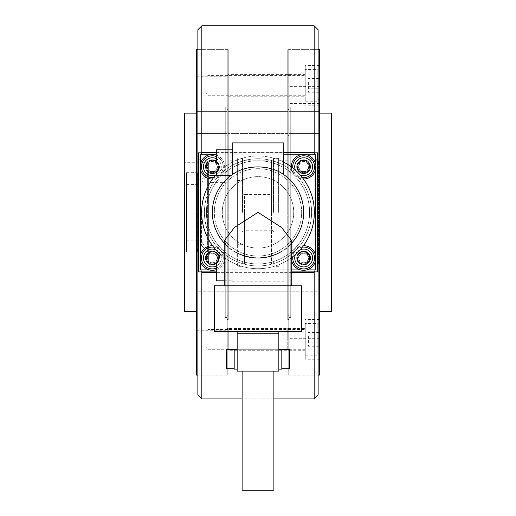 <?xml version="1.0" encoding="UTF-8"?>
<svg xmlns="http://www.w3.org/2000/svg" width="516" height="516" viewBox="0 0 516 516"><rect width="100%" height="100%" fill="white"/><g stroke="black" fill="none" stroke-linecap="round" stroke-linejoin="round"><path stroke-width="0.39" stroke-dasharray="2.58 1.94" d="M287.767 212.353L287.767 49.613L287.767 212.353M278.64 212.353L278.64 158.373L278.64 212.353M273.48 212.353L273.48 158.373L273.48 212.353M242.52 212.353L242.52 158.373L242.52 212.353M237.36 212.353L237.36 158.373L237.36 212.353M228.233 212.353L228.233 49.613L228.233 212.353M197.867 212.353L197.867 49.613L197.867 212.353M212.353 161.547C205.684 161.327 205.652 172.054 212.353 171.867C219.055 172.054 219.023 161.327 212.353 161.547A5.16 5.16 0 0 1 217.513 166.707A5.16 5.16 0 0 1 212.353 171.867A5.16 5.16 0 0 1 207.193 166.707A5.16 5.16 0 0 1 212.353 161.547M318.133 212.353L318.133 49.613L318.133 212.353M303.647 161.547C296.977 161.327 296.945 172.054 303.647 171.867C310.348 172.054 310.316 161.327 303.647 161.547A5.16 5.16 0 0 1 308.807 166.707A5.16 5.16 0 0 1 303.647 171.867A5.16 5.16 0 0 1 298.487 166.707A5.16 5.16 0 0 1 303.647 161.547M228.233 111.624L228.233 133.457L228.233 111.624L228.233 133.457L228.233 111.624L287.767 111.624L228.233 111.624M287.767 133.457L228.233 133.457L287.767 133.457L287.767 111.624L287.767 133.457M227.24 328.453L228.233 328.453L228.233 350.287L228.233 328.453L228.233 339.367L228.233 328.453L287.767 328.453L287.767 350.287L228.233 350.287L228.233 339.367L228.233 350.287L227.24 350.287L227.24 328.453L227.24 350.287M305.233 350.287L288.76 350.287L288.76 339.367L288.76 350.287L287.767 350.287L287.767 328.453L287.767 339.367L287.767 328.453L288.76 328.453L288.76 350.287L288.76 328.453L288.76 339.367L288.76 328.453L305.233 328.453L305.233 359.213L305.233 328.453M228.233 291.25L228.233 313.083L228.233 291.25L228.233 313.083L228.233 291.25L287.767 291.25L228.233 291.25M287.767 313.083L228.233 313.083L287.767 313.083L287.767 291.25L287.767 313.083M227.24 74.42L227.24 85.34L227.24 74.42L228.233 74.42L228.233 96.253L228.233 74.42L228.233 96.253L228.233 74.42L287.767 74.42L287.767 96.253L227.24 96.253L227.24 76.736L227.24 96.253M305.233 96.253L305.233 65.493L305.233 96.253L287.767 96.253L287.767 74.42L287.767 96.253L287.767 74.42L288.76 74.42L288.76 96.253L288.76 74.42L305.233 74.42L305.233 85.34L305.233 74.42M303.647 263.16C310.316 263.379 310.348 252.653 303.647 252.84A5.16 5.16 0 0 1 308.807 258A5.16 5.16 0 0 1 303.647 263.16A5.16 5.16 0 0 1 298.487 258A5.16 5.16 0 0 1 303.647 252.84C296.945 252.653 296.977 263.379 303.647 263.16M212.353 263.16C219.023 263.379 219.055 252.653 212.353 252.84A5.16 5.16 0 0 1 217.513 258A5.16 5.16 0 0 1 212.353 263.16A5.16 5.16 0 0 1 207.193 258A5.16 5.16 0 0 1 212.353 252.84C205.652 252.653 205.684 263.379 212.353 263.16M317.54 260.896L314.321 271.893M314.321 152.813L317.54 163.811M216.32 152.323L283.8 152.323M198.46 163.811L201.679 152.813M201.679 271.893L198.46 260.896M291.74 272.384L216.32 272.384M197.867 29.767L197.867 394.94M201.833 25.8L201.833 398.907M314.167 25.8L314.167 398.907M318.133 29.767L318.133 394.94M288.76 107.167L288.76 317.54L288.76 107.167L290.747 107.167L290.747 317.54L288.76 317.54M290.747 160.753L290.747 263.953L290.747 160.753L318.533 160.753L318.533 263.953L290.747 263.953M331.433 311.587L331.433 113.12M319.52 311.587L319.52 113.12L319.52 311.587M318.133 49.613L288.76 49.613L288.76 375.093L288.76 49.613L288.76 375.093L288.76 49.613L287.767 49.613L318.133 49.613M319.52 375.093L319.52 49.613M318.133 375.093L287.767 375.093L318.133 375.093M288.76 122.544L288.76 109.444L288.76 122.544M319.52 122.544L319.52 111.624L319.52 133.457L288.76 133.457L319.52 133.457L319.52 111.624L288.76 111.624L319.52 111.624L319.52 122.544M288.76 302.17L288.76 289.07L288.76 302.17M319.52 302.17L319.52 291.25L288.76 291.25L319.52 291.25L319.52 313.083L288.76 313.083L319.52 313.083L319.52 291.25L319.52 302.17M319.52 85.34L319.52 105.187L319.52 85.34M319.52 339.367L319.52 359.213L319.52 339.367M288.76 95.009L288.76 86.404L288.76 95.009M319.52 95.009L319.52 86.404L319.52 95.009M288.76 329.698L288.76 338.303L288.76 329.698M319.52 329.698L319.52 338.303L319.52 329.698M318.533 263.953L318.533 160.753M290.747 317.54L290.747 107.167M227.24 107.167L227.24 317.54L227.24 107.167L225.253 107.167L225.253 317.54L227.24 317.54M225.253 182.587L225.253 242.12L225.253 182.587L208.387 182.587L208.387 242.12L225.253 242.12M208.387 162.74L208.387 261.967L208.387 162.74L184.567 162.74L184.567 261.967L208.387 261.967M196.48 311.587L196.48 113.12L196.48 311.587M197.867 49.613L227.24 49.613L227.24 375.093L227.24 49.613L227.24 375.093L227.24 49.613L228.233 49.613L197.867 49.613M197.867 375.093L228.233 375.093L197.867 375.093M227.24 122.544L227.24 109.444L228.233 109.444L228.233 135.637L228.233 109.444L228.233 122.544L228.233 109.444L227.24 109.444L227.24 135.637L228.233 135.637L227.24 135.637L227.24 109.444L227.24 122.544M196.48 122.544L196.48 111.624L196.48 133.457L227.24 133.457L196.48 133.457L196.48 111.624L227.24 111.624L196.48 111.624L196.48 122.544M227.24 302.17L227.24 289.07L228.233 289.07L228.233 315.263L228.233 289.07L228.233 315.263L228.233 289.07L227.24 289.07L227.24 315.263L228.233 315.263L227.24 315.263L227.24 289.07L227.24 302.17M196.48 302.17L196.48 291.25L227.24 291.25L196.48 291.25L196.48 313.083L227.24 313.083L196.48 313.083L196.48 291.25L196.48 302.17M196.48 85.34L196.48 76.736L196.48 85.34M196.48 339.367L196.48 347.971L196.48 339.367M196.48 49.613L196.48 375.093M184.567 113.12L184.567 311.587M184.567 261.967L184.567 162.74M208.387 242.12L208.387 182.587M225.253 317.54L225.253 107.167M287.767 122.544L287.767 109.444L288.76 109.444L287.767 109.444L287.767 135.637L288.76 135.637L287.767 135.637L287.767 109.444L287.767 122.544M287.767 315.263L288.76 315.263L287.767 315.263L287.767 289.07L288.76 289.07L287.767 289.07L287.767 315.263M287.767 188.688L287.767 236.025L288.76 236.025L288.76 188.688L287.767 188.688L288.76 188.688L288.76 236.025L287.767 236.025L287.767 105.187L287.767 188.688M287.767 236.025L287.767 319.52L287.767 236.025M288.76 236.025L288.76 319.52L288.76 236.025M288.76 188.688L288.76 105.187L288.76 188.688M227.24 188.688L227.24 236.025L228.233 236.025L228.233 188.688L227.24 188.688L228.233 188.688L228.233 236.025L227.24 236.025L227.24 105.187L227.24 188.688M227.24 236.025L227.24 319.52L227.24 236.025M228.233 236.025L228.233 319.52L228.233 236.025M228.233 188.688L228.233 105.187L228.233 188.688M208.387 251.053L208.387 173.653L208.387 251.053L200.447 240.14L200.447 184.567L208.387 173.653M186.553 184.567L200.447 184.567L200.447 240.14L186.553 240.14L186.553 184.567L186.553 240.14M186.553 252.047L186.553 172.66L186.553 252.047L197.273 252.047L198.086 246.48L198.086 212.353L198.086 246.48C198.634 244.784 199.782 244.442 201.53 245.448L207.393 252.047L208.387 252.047L208.387 172.66L208.387 252.047M186.553 172.66L197.273 172.66L197.273 252.047L197.273 172.66L198.086 178.226L198.086 212.353L198.086 178.226C198.634 179.923 199.782 180.265 201.53 179.258L207.393 172.66L207.393 252.047L207.393 172.66L208.387 172.66M305.233 75.413L305.233 95.26L305.233 75.413L207.987 75.413L207.987 95.26L206 93.28L206 77.4L206 93.28M305.233 95.26L207.987 95.26L207.987 75.413L206 77.4M319.127 99.233L319.127 71.447L319.127 99.233L317.14 101.213L317.14 69.46L317.14 101.213L305.233 101.213L305.233 69.46L305.233 101.213M319.127 71.447L317.14 69.46L305.233 69.46M308.407 81.902L308.407 92.216L308.407 81.902L319.127 81.902L319.127 78.464L319.127 81.902L308.407 81.902M319.127 78.464L308.407 78.464M319.127 88.778L319.127 81.902L319.127 88.778L308.407 88.778L319.127 88.778L319.127 92.216L319.127 88.778M319.127 92.216L308.407 92.216M305.233 329.447L305.233 349.293L305.233 329.447L207.987 329.447L207.987 349.293L206 347.307L206 331.433L206 347.307M305.233 349.293L207.987 349.293L207.987 329.447L206 331.433M319.127 353.26L319.127 325.48L319.127 353.26L317.14 355.247L317.14 323.493L317.14 355.247L305.233 355.247L305.233 323.493L305.233 355.247M319.127 325.48L317.14 323.493L305.233 323.493M308.407 335.929L308.407 346.242L308.407 335.929L319.127 335.929L319.127 332.498L319.127 335.929L308.407 335.929M319.127 332.498L308.407 332.498M319.127 342.805L319.127 335.929L319.127 342.805L308.407 342.805L319.127 342.805L319.127 346.242L319.127 342.805M319.127 346.242L308.407 346.242M303.647 263.953A5.953 5.953 0 0 0 309.6 258A5.953 5.953 0 0 0 303.647 252.047A5.953 5.953 0 0 0 297.693 258A5.953 5.953 0 0 0 303.647 263.953A5.953 5.953 0 0 0 309.6 258A5.953 5.953 0 0 0 303.647 252.047A5.953 5.953 0 0 0 297.693 258A5.953 5.953 0 0 0 303.647 263.953M303.647 262.76A4.76 4.76 0 0 0 308.407 258A4.76 4.76 0 0 0 303.647 253.24A4.76 4.76 0 0 0 298.88 258A4.76 4.76 0 0 0 303.647 262.76M303.647 268.913A10.913 10.913 0 0 0 314.56 258A10.913 10.913 0 0 0 303.647 247.087A10.913 10.913 0 0 0 292.733 258A10.913 10.913 0 0 0 303.647 268.913M302.331 247.164A10.913 10.913 0 0 0 292.811 256.684M303.647 172.66A5.953 5.953 0 0 0 309.6 166.707A5.953 5.953 0 0 0 303.647 160.753A5.953 5.953 0 0 0 297.693 166.707A5.953 5.953 0 0 0 303.647 172.66A5.953 5.953 0 0 0 309.6 166.707A5.953 5.953 0 0 0 303.647 160.753A5.953 5.953 0 0 0 297.693 166.707A5.953 5.953 0 0 0 303.647 172.66M303.647 171.473A4.76 4.76 0 0 0 308.407 166.707A4.76 4.76 0 0 0 303.647 161.947A4.76 4.76 0 0 0 298.88 166.707A4.76 4.76 0 0 0 303.647 171.473M303.647 177.62A10.913 10.913 0 0 0 314.56 166.707A10.913 10.913 0 0 0 303.647 155.793A10.913 10.913 0 0 0 292.733 166.707A10.913 10.913 0 0 0 303.647 177.62M292.811 168.023A10.913 10.913 0 0 0 302.331 177.543M212.353 263.953A5.953 5.953 0 0 0 218.307 258A5.953 5.953 0 0 0 212.353 252.047A5.953 5.953 0 0 0 206.4 258A5.953 5.953 0 0 0 212.353 263.953A5.953 5.953 0 0 0 218.307 258A5.953 5.953 0 0 0 212.353 252.047A5.953 5.953 0 0 0 206.4 258A5.953 5.953 0 0 0 212.353 263.953M212.353 262.76A4.76 4.76 0 0 0 217.12 258A4.76 4.76 0 0 0 212.353 253.24A4.76 4.76 0 0 0 207.593 258A4.76 4.76 0 0 0 212.353 262.76M212.353 268.913A10.913 10.913 0 0 0 223.267 258A10.913 10.913 0 0 0 212.353 247.087A10.913 10.913 0 0 0 201.44 258A10.913 10.913 0 0 0 212.353 268.913M216.32 268.165A10.913 10.913 0 0 0 213.669 247.164A10.913 10.913 0 0 1 216.32 268.165M212.353 172.66A5.953 5.953 0 0 0 218.307 166.707A5.953 5.953 0 0 0 212.353 160.753A5.953 5.953 0 0 0 206.4 166.707A5.953 5.953 0 0 0 212.353 172.66A5.953 5.953 0 0 0 218.307 166.707A5.953 5.953 0 0 0 212.353 160.753A5.953 5.953 0 0 0 206.4 166.707A5.953 5.953 0 0 0 212.353 172.66M212.353 171.473A4.76 4.76 0 0 0 217.12 166.707A4.76 4.76 0 0 0 212.353 161.947A4.76 4.76 0 0 0 207.593 166.707A4.76 4.76 0 0 0 212.353 171.473M212.353 177.62A10.913 10.913 0 0 0 223.267 166.707A10.913 10.913 0 0 0 212.353 155.793A10.913 10.913 0 0 0 201.44 166.707A10.913 10.913 0 0 0 212.353 177.62M213.669 177.543A10.913 10.913 0 0 0 216.32 156.541A10.913 10.913 0 0 1 213.669 177.543M303.647 212.353A45.647 45.647 0 0 1 258 258A45.647 45.647 0 0 1 212.353 212.353A45.647 45.647 0 0 0 258 258A45.647 45.647 0 0 0 303.647 212.353A45.647 45.647 0 0 0 258 166.707A45.647 45.647 0 0 0 212.353 212.353A45.647 45.647 0 0 1 258 166.707A45.647 45.647 0 0 1 303.647 212.353M219.1 166.707A6.747 6.747 0 0 1 212.353 173.453A6.747 6.747 0 0 1 205.607 166.707A6.747 6.747 0 0 0 212.353 173.453A6.747 6.747 0 0 0 219.1 166.707A6.747 6.747 0 0 0 212.353 159.96A6.747 6.747 0 0 0 205.607 166.707A6.747 6.747 0 0 1 212.353 159.96A6.747 6.747 0 0 1 219.1 166.707M219.1 258A6.747 6.747 0 0 1 212.353 264.747A6.747 6.747 0 0 1 205.607 258A6.747 6.747 0 0 0 212.353 264.747A6.747 6.747 0 0 0 219.1 258A6.747 6.747 0 0 0 212.353 251.253A6.747 6.747 0 0 0 205.607 258A6.747 6.747 0 0 1 212.353 251.253A6.747 6.747 0 0 1 219.1 258M310.393 166.707A6.747 6.747 0 0 1 303.647 173.453A6.747 6.747 0 0 1 296.9 166.707A6.747 6.747 0 0 0 303.647 173.453A6.747 6.747 0 0 0 310.393 166.707A6.747 6.747 0 0 0 303.647 159.96A6.747 6.747 0 0 0 296.9 166.707A6.747 6.747 0 0 1 303.647 159.96A6.747 6.747 0 0 1 310.393 166.707M310.393 258A6.747 6.747 0 0 1 303.647 264.747A6.747 6.747 0 0 1 296.9 258A6.747 6.747 0 0 0 303.647 264.747A6.747 6.747 0 0 0 310.393 258A6.747 6.747 0 0 0 303.647 251.253A6.747 6.747 0 0 0 296.9 258A6.747 6.747 0 0 1 303.647 251.253A6.747 6.747 0 0 1 310.393 258M291.74 271.893L216.32 271.893M317.54 271.893L198.46 271.893L198.46 152.813L317.54 152.813L317.54 271.893M216.32 152.813L283.8 152.813M303.647 251.647A6.353 6.353 0 0 0 297.293 258A6.353 6.353 0 0 0 303.647 264.353A6.353 6.353 0 0 0 310 258A6.353 6.353 0 0 0 303.647 251.647A6.353 6.353 0 0 0 297.293 258A6.353 6.353 0 0 0 303.647 264.353A6.353 6.353 0 0 0 310 258A6.353 6.353 0 0 0 303.647 251.647M303.647 270.307A12.307 12.307 0 0 0 315.953 258A12.307 12.307 0 0 0 303.647 245.693A12.307 12.307 0 0 0 291.34 258A12.307 12.307 0 0 0 303.647 270.307M303.44 245.7A12.307 12.307 0 0 0 291.74 261.102M303.647 160.36A6.353 6.353 0 0 0 297.293 166.707A6.353 6.353 0 0 0 303.647 173.06A6.353 6.353 0 0 0 310 166.707A6.353 6.353 0 0 0 303.647 160.36A6.353 6.353 0 0 0 297.293 166.707A6.353 6.353 0 0 0 303.647 173.06A6.353 6.353 0 0 0 310 166.707A6.353 6.353 0 0 0 303.647 160.36M303.647 179.013A12.307 12.307 0 0 0 315.953 166.707A12.307 12.307 0 0 0 303.647 154.4A12.307 12.307 0 0 0 291.34 166.707A12.307 12.307 0 0 0 303.647 179.013M291.34 166.913A12.307 12.307 0 0 0 303.44 179.013M212.353 251.647A6.353 6.353 0 0 0 206 258A6.353 6.353 0 0 0 212.353 264.353A6.353 6.353 0 0 0 218.707 258A6.353 6.353 0 0 0 212.353 251.647A6.353 6.353 0 0 0 206 258A6.353 6.353 0 0 0 212.353 264.353A6.353 6.353 0 0 0 218.707 258A6.353 6.353 0 0 0 212.353 251.647M216.32 269.649A12.307 12.307 0 0 0 212.56 245.7M212.353 270.307A12.307 12.307 0 0 0 224.66 258A12.307 12.307 0 0 0 212.353 245.693A12.307 12.307 0 0 0 200.047 258A12.307 12.307 0 0 0 212.353 270.307M212.353 160.36A6.353 6.353 0 0 0 206 166.707A6.353 6.353 0 0 0 212.353 173.06A6.353 6.353 0 0 0 218.707 166.707A6.353 6.353 0 0 0 212.353 160.36A6.353 6.353 0 0 0 206 166.707A6.353 6.353 0 0 0 212.353 173.06A6.353 6.353 0 0 0 218.707 166.707A6.353 6.353 0 0 0 212.353 160.36M212.56 179.013A12.307 12.307 0 0 0 216.32 155.058M212.353 179.013A12.307 12.307 0 0 0 224.66 166.707A12.307 12.307 0 0 0 212.353 154.4A12.307 12.307 0 0 0 200.047 166.707A12.307 12.307 0 0 0 212.353 179.013M237.36 244.307L237.36 180.4L237.36 244.307L242.12 244.307L242.12 180.4L237.36 180.4M242.12 266.333L242.12 158.373L242.12 266.333L237.36 266.333L237.36 158.373L237.36 266.333L242.52 266.333M242.12 158.373L242.52 158.373M242.12 180.4L242.12 244.307M242.12 163.133L242.12 261.573A2.38 2.38 0 0 0 244.507 263.953L244.507 194.493A2.38 2.38 0 0 1 242.12 192.113L242.12 163.133A2.38 2.38 0 0 1 244.507 160.753L271.493 160.753L271.493 212.353L271.493 160.753A2.38 2.38 0 0 1 273.88 163.133L273.88 192.113A2.38 2.38 0 0 1 271.493 194.493L271.493 263.953A2.38 2.38 0 0 0 273.88 261.573L273.88 163.133M273.88 192.113L273.88 232.6A2.38 2.38 0 0 0 271.493 230.213L271.493 194.493L244.507 194.493L244.507 230.213A2.38 2.38 0 0 0 242.12 232.6L242.12 192.113M242.12 261.573L242.12 232.6M273.88 232.6L273.88 261.573M258 256.013A43.66 43.66 0 0 1 214.34 212.353A43.66 43.66 0 0 1 258 168.693A43.66 43.66 0 0 1 301.66 212.353A43.66 43.66 0 0 1 258 256.013A43.66 43.66 0 0 1 214.34 212.353A43.66 43.66 0 0 1 258 168.693A43.66 43.66 0 0 1 301.66 212.353A43.66 43.66 0 0 1 258 256.013M258 263.953A51.6 51.6 0 0 1 206.4 212.353A51.6 51.6 0 0 1 258 160.753A51.6 51.6 0 0 1 309.6 212.353A51.6 51.6 0 0 1 258 263.953A51.6 51.6 0 0 1 206.4 212.353A51.6 51.6 0 0 1 258 160.753A51.6 51.6 0 0 1 309.6 212.353A51.6 51.6 0 0 1 258 263.953A51.6 51.6 0 0 1 206.4 212.353A51.6 51.6 0 0 1 258 160.753A51.6 51.6 0 0 1 309.6 212.353A51.6 51.6 0 0 1 258 263.953A51.6 51.6 0 0 1 206.4 212.353A51.6 51.6 0 0 1 258 160.753A51.6 51.6 0 0 1 309.6 212.353A51.6 51.6 0 0 1 258 263.953M258 265.94A53.587 53.587 0 0 1 204.413 212.353A53.587 53.587 0 0 1 258 158.767A53.587 53.587 0 0 1 311.587 212.353A53.587 53.587 0 0 1 258 265.94A53.587 53.587 0 0 1 204.413 212.353A53.587 53.587 0 0 1 258 158.767A53.587 53.587 0 0 1 311.587 212.353A53.587 53.587 0 0 1 258 265.94M291.74 257.503A56.36 56.36 0 0 1 201.64 212.353A56.36 56.36 0 0 1 283.8 162.243M216.32 174.408A56.36 56.36 0 0 1 314.36 212.353A56.36 56.36 0 0 1 221.177 255.02M258 248.08A35.72 35.72 0 0 1 222.28 212.353A35.72 35.72 0 0 1 258 176.633A35.72 35.72 0 0 1 293.72 212.353A35.72 35.72 0 0 1 258 248.08A35.72 35.72 0 0 1 222.28 212.353A35.72 35.72 0 0 1 258 176.633A35.72 35.72 0 0 1 293.72 212.353A35.72 35.72 0 0 1 258 248.08M291.74 240.701L289.566 245.326C284.045 252.085 273.525 256.31 258 258C242.475 256.31 231.955 252.085 226.434 245.326L224.26 240.701M301.66 285.787L214.34 285.787M237.16 349.293L234.187 349.293L234.187 369.14L237.16 369.14L237.16 333.413L278.84 333.413L278.84 349.293L237.16 349.293L278.84 349.293L278.84 333.413L237.16 333.413L237.16 359.213L237.16 331.433L258 331.433L214.34 331.433M258 371.12L242.12 371.12L258 371.12M273.88 490.2L242.12 490.2M226.247 368.74L226.247 349.687M234.187 368.74L234.187 349.687L234.187 368.74M281.813 368.74L281.813 349.687L281.813 368.74M282.207 251.053L283.8 251.053L283.8 267.92L283.8 251.053L282.207 251.053A45.647 45.647 0 0 1 212.353 212.353A45.647 45.647 0 0 1 258 166.707C267.752 166.9 276.35 169.564 283.8 174.698L283.723 174.647M232.277 174.647L232.2 174.698C239.65 169.564 248.248 166.9 258 166.707A45.647 45.647 0 0 1 303.647 212.353A45.647 45.647 0 0 1 233.793 251.053L232.2 251.053L232.2 267.92L232.2 251.053L233.793 251.053M230.878 175.64L231.542 175.156M224.26 280.82L232.2 280.82L232.2 255.02L232.2 280.82M216.32 280.82L216.32 263.702M224.26 255.02L232.2 255.02M216.32 175.64L216.32 172.409C220.216 169.113 220.216 165.307 216.32 161.005L216.32 149.84M232.2 174.698L232.2 142.893M303.647 173.653A6.947 6.947 0 0 1 296.7 166.707A6.947 6.947 0 0 1 303.647 159.76A6.947 6.947 0 0 1 310.593 166.707A6.947 6.947 0 0 1 303.647 173.653A6.947 6.947 0 0 1 296.7 166.707A6.947 6.947 0 0 1 303.647 159.76A6.947 6.947 0 0 1 310.593 166.707A6.947 6.947 0 0 1 303.647 173.653M212.353 264.947A6.947 6.947 0 0 1 205.407 258A6.947 6.947 0 0 1 212.353 251.053A6.947 6.947 0 0 1 219.3 258A6.947 6.947 0 0 1 212.353 264.947A6.947 6.947 0 0 1 205.407 258A6.947 6.947 0 0 1 212.353 251.053A6.947 6.947 0 0 1 219.3 258A6.947 6.947 0 0 1 212.353 264.947M212.353 173.653A6.947 6.947 0 0 1 205.407 166.707A6.947 6.947 0 0 1 212.353 159.76A6.947 6.947 0 0 1 219.3 166.707A6.947 6.947 0 0 1 212.353 173.653A6.947 6.947 0 0 1 205.407 166.707A6.947 6.947 0 0 1 212.353 159.76A6.947 6.947 0 0 1 219.3 166.707A6.947 6.947 0 0 1 212.353 173.653M303.647 264.947A6.947 6.947 0 0 1 296.7 258A6.947 6.947 0 0 1 303.647 251.053A6.947 6.947 0 0 1 310.593 258A6.947 6.947 0 0 1 303.647 264.947A6.947 6.947 0 0 1 296.7 258A6.947 6.947 0 0 1 303.647 251.053A6.947 6.947 0 0 1 310.593 258A6.947 6.947 0 0 1 303.647 264.947M200.447 154.8L315.553 154.8L315.553 269.907L200.447 269.907L200.447 154.8M283.8 267.92L283.8 281.813L283.8 267.92L232.2 267.92L232.2 281.813L232.2 267.92L283.8 267.92M283.8 142.893L283.8 174.698M226.434 245.326A45.647 45.647 0 0 1 224.26 243.1A45.647 45.647 0 0 0 226.434 245.326M291.74 243.1A45.647 45.647 0 0 1 289.566 245.326A45.647 45.647 0 0 0 291.74 243.1M289.753 349.687L289.753 368.74M278.84 369.14L281.813 369.14L281.813 349.293L278.84 349.293L278.84 369.14L278.84 349.293M301.66 331.433L258 331.433L278.84 331.433L278.84 371.12L237.16 371.12L237.16 359.213L237.16 369.14M278.84 331.433L237.16 331.433M258 285.787L291.74 285.787L258 285.787M200.447 163.611L200.447 169.809M200.447 254.898L200.447 261.102M306.749 269.907L300.544 269.907M291.74 269.907L216.32 269.907M215.456 269.907L209.251 269.907M315.553 261.102L315.553 254.898M315.553 169.809L315.553 163.611M209.251 154.8L215.456 154.8M216.32 154.8L283.8 154.8M300.544 154.8L306.749 154.8M201.53 212.353L201.53 245.448L201.53 212.353M295.436 254.491A8.933 8.933 0 0 1 300.138 249.789M300.138 174.918A8.933 8.933 0 0 1 295.436 170.215M220.777 255.02A8.933 8.933 0 0 1 216.32 265.998M215.862 249.789A8.933 8.933 0 0 1 220.564 254.491M216.32 158.709A8.933 8.933 0 0 1 215.862 174.918M271.493 212.353L271.493 230.213L244.507 230.213L244.507 212.353L244.507 263.953L271.493 263.953L271.493 212.353M287.767 160.753L278.64 160.753M278.64 158.373L273.48 158.373M273.48 160.753L242.52 160.753M237.36 160.753L228.233 160.753M273.88 398.907L242.12 398.907M237.36 263.953L228.233 263.953M273.48 263.953L242.52 263.953M278.64 266.333L273.48 266.333M287.767 263.953L278.64 263.953M319.52 65.493L305.233 65.493M319.52 359.213L305.233 359.213M319.52 86.404L288.76 86.404M319.52 338.303L288.76 338.303M319.52 321.1L288.76 321.1M319.52 103.606L288.76 103.606M319.52 319.52L305.233 319.52M319.52 105.187L305.233 105.187M196.48 76.736L227.24 76.736M196.48 347.971L227.24 347.971M196.48 330.769L227.24 330.769M196.48 93.938L227.24 93.938M287.767 319.52L288.76 319.52M287.767 105.187L288.76 105.187M227.24 319.52L228.233 319.52M227.24 105.187L228.233 105.187M232.2 281.813L283.8 281.813"/><path stroke-width="0.77" d="M317.54 163.811L318.133 166.107L318.133 258.6L317.54 260.896M314.321 271.893L314.167 272.384L291.74 272.384M283.8 152.323L314.167 152.323L314.321 152.813M201.679 152.813L201.833 152.323L216.32 152.323M198.46 260.896L197.867 258.6L197.867 166.107L198.46 163.811M216.32 272.384L201.833 272.384L201.679 271.893M197.867 166.107L197.867 29.767L201.833 25.8L201.833 152.323M242.12 398.907L201.833 398.907L197.867 394.94L197.867 258.6M201.833 398.907L201.833 272.384M314.167 152.323L314.167 25.8L201.833 25.8M318.133 258.6L318.133 394.94L314.167 398.907L314.167 272.384M318.133 166.107L318.133 29.767L314.167 25.8M319.52 311.587L331.433 311.587L331.433 113.12L319.52 113.12M318.133 375.093L319.52 375.093L319.52 49.613L318.133 49.613M196.48 311.587L184.567 311.587L184.567 113.12L196.48 113.12M197.867 375.093L196.48 375.093L196.48 49.613L197.867 49.613M292.811 256.684A10.913 10.913 0 0 0 303.647 268.913A10.913 10.913 0 0 0 314.56 258A10.913 10.913 0 0 0 302.331 247.164M302.331 177.543A10.913 10.913 0 0 0 314.56 166.707A10.913 10.913 0 0 0 303.647 155.793A10.913 10.913 0 0 0 292.811 168.023M212.353 247.087A10.913 10.913 0 0 1 213.669 247.164A10.913 10.913 0 0 0 201.44 258A10.913 10.913 0 0 0 216.32 268.165A10.913 10.913 0 0 1 212.353 268.913M212.353 155.793A10.913 10.913 0 0 1 216.32 156.541A10.913 10.913 0 0 0 201.44 166.707A10.913 10.913 0 0 0 213.669 177.543A10.913 10.913 0 0 1 212.353 177.62M283.8 152.813L317.54 152.813L317.54 271.893L291.74 271.893M216.32 271.893L198.46 271.893L198.46 152.813L216.32 152.813M291.74 261.102A12.307 12.307 0 0 0 315.953 258A12.307 12.307 0 0 0 303.44 245.7M303.44 179.013A12.307 12.307 0 0 0 315.953 166.707A12.307 12.307 0 0 0 303.647 154.4A12.307 12.307 0 0 0 291.34 166.913M212.56 245.7A12.307 12.307 0 0 0 200.047 258A12.307 12.307 0 0 0 216.32 269.649M216.32 155.058A12.307 12.307 0 0 0 200.047 166.707A12.307 12.307 0 0 0 212.56 179.013M221.177 255.02A56.36 56.36 0 0 1 216.32 174.408M224.26 285.787L224.26 240.701L234.451 227.453L258 212.353L281.549 227.453L291.74 240.701L291.74 285.787M237.16 331.433L214.34 331.433L214.34 285.787L301.66 285.787L301.66 331.433L278.84 331.433L278.84 371.12L237.16 371.12L237.16 331.433L278.84 331.433M242.12 371.12L242.12 490.2L273.88 490.2L273.88 371.12M234.187 349.687L226.247 349.687L226.247 368.74L234.187 368.74M281.813 349.687L289.753 349.687L289.753 368.74L281.813 368.74M233.793 251.053A45.647 45.647 0 0 0 282.207 251.053M232.277 174.647L232.2 142.893L283.8 142.893L283.723 174.647C269.855 164.391 246.145 164.391 232.277 174.647A45.647 45.647 0 0 0 212.353 212.353A45.647 45.647 0 0 1 232.277 174.647M231.542 175.156L230.878 175.64L216.32 175.64L216.32 172.409C220.216 169.113 220.216 165.307 216.32 161.005L216.32 149.84L232.2 149.84M216.32 263.702C219.513 258.613 220.28 255.723 218.629 255.02C220.28 255.723 219.513 258.613 216.32 263.702L216.32 280.82L224.26 280.82M218.629 255.02L224.26 255.02M224.26 243.1A45.647 45.647 0 0 1 212.353 212.353A45.647 45.647 0 0 0 224.26 243.1M303.647 212.353A45.647 45.647 0 0 1 291.74 243.1A45.647 45.647 0 0 0 283.723 174.647A45.647 45.647 0 0 1 303.647 212.353M278.84 369.14L281.813 369.14L281.813 349.293L278.84 349.293M237.16 349.293L234.187 349.293L234.187 369.14L237.16 369.14M283.8 162.243A56.36 56.36 0 0 1 291.74 257.503M209.251 154.8L200.447 154.8L200.447 163.611M200.447 169.809L200.447 254.898M200.447 261.102L200.447 269.907L209.251 269.907M315.553 261.102L315.553 269.907L306.749 269.907M300.544 269.907L291.74 269.907M216.32 269.907L215.456 269.907M315.553 254.898L315.553 169.809M315.553 163.611L315.553 154.8L306.749 154.8M215.456 154.8L216.32 154.8M283.8 154.8L300.544 154.8M303.647 268.913A10.913 10.913 0 0 0 314.56 258A10.913 10.913 0 0 0 303.647 247.087M300.138 249.789A8.933 8.933 0 0 1 312.58 258A8.933 8.933 0 0 1 303.647 266.933A8.933 8.933 0 0 1 295.436 254.491M303.647 177.62A10.913 10.913 0 0 0 314.56 166.707A10.913 10.913 0 0 0 303.647 155.793M295.436 170.215A8.933 8.933 0 0 1 303.647 157.78A8.933 8.933 0 0 1 312.58 166.707A8.933 8.933 0 0 1 300.138 174.918M216.32 265.998A8.933 8.933 0 0 1 203.42 258A8.933 8.933 0 0 1 215.862 249.789M220.564 254.491A8.933 8.933 0 0 1 220.777 255.02M215.862 174.918A8.933 8.933 0 0 1 203.42 166.707A8.933 8.933 0 0 1 216.32 158.709M314.167 398.907L273.88 398.907"/></g></svg>
